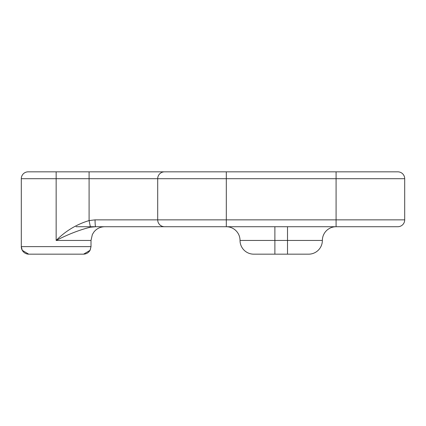 <?xml version="1.0" encoding="UTF-8"?>
<svg xmlns="http://www.w3.org/2000/svg" width="426" height="426" viewBox="0 0 426 426"><rect width="100%" height="100%" fill="white"/><g stroke="black" fill="none" stroke-linecap="round" stroke-linejoin="round"><path stroke-width="0.64" d="M104.732 226.723L76.052 226.723L104.732 226.723C100.339 226.818 96.75 228.56 93.954 231.952L92.362 234.502L91.01 240.445L56.152 240.445C68.559 234.151 79.992 229.736 90.445 227.196L89.087 220.572L89.087 178.696L157.7 178.696L157.7 219.859L95.057 219.859L89.087 220.572C76.51 224.385 65.529 231.009 56.152 240.445L56.152 171.832L89.087 171.832L28.159 171.832A6.859 6.859 0 0 0 21.3 178.696A6.859 6.859 0 0 1 28.159 171.832A6.859 6.859 0 0 0 21.3 178.696L89.087 178.696L89.087 171.832L164.558 171.832A6.859 6.859 0 0 0 157.7 178.696A6.859 6.859 0 0 1 164.558 171.832L397.841 171.832A6.859 6.859 0 0 1 404.7 178.696L404.7 219.859A6.859 6.859 0 0 1 397.841 226.723L336.087 226.723L397.841 226.723A6.859 6.859 0 0 0 404.7 219.859L226.312 219.859L226.312 171.832M91.01 240.445L91.01 246.622L90.184 250.046C88.714 252.682 86.478 254.05 83.464 254.168L28.846 254.168A7.546 7.546 0 0 1 21.3 246.622L21.3 178.696M90.445 227.196L95.653 226.723L164.558 226.723L95.653 226.723A6.859 0.596 90 0 1 95.057 219.859M157.7 219.859A6.859 6.859 0 0 0 164.558 226.723L226.312 226.723L164.558 226.723A6.859 6.859 0 0 1 157.7 219.859A6.859 6.859 0 0 0 164.558 226.723A6.859 6.859 0 0 1 157.7 219.859A6.859 6.859 0 0 0 164.558 226.723A6.859 6.859 0 0 1 157.7 219.859L226.312 219.859L226.312 226.723L336.087 226.723A13.723 13.723 0 0 0 322.365 240.445L240.035 240.445A13.723 13.723 0 0 0 226.312 226.723M253.758 254.168A13.723 13.723 0 0 1 240.035 240.445A13.723 13.723 0 0 0 253.758 254.168L308.642 254.168A13.723 13.723 0 0 0 322.365 240.445A13.723 13.723 0 0 1 336.087 226.723L336.087 171.832M404.7 178.696L157.7 178.696A6.859 6.859 0 0 1 164.558 171.832M83.597 254.168L90.04 250.323L91.01 246.622L21.3 246.622L22.269 250.323L28.712 254.168M274.887 254.168L274.887 226.723M287.513 226.723L287.513 254.168"/></g></svg>
